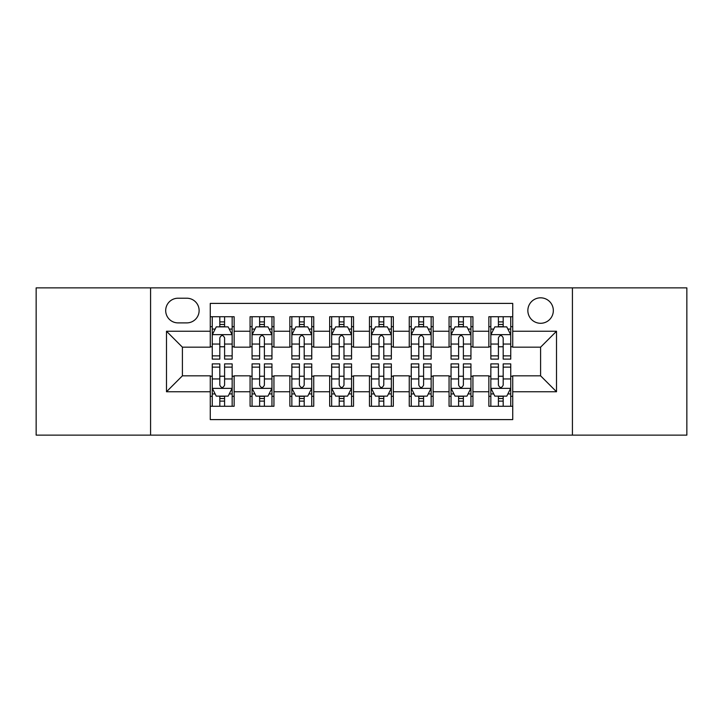 <?xml version="1.0" encoding="UTF-8"?>
<svg xmlns="http://www.w3.org/2000/svg" width="723" height="723" viewBox="0 0 723 723"><rect width="100%" height="100%" fill="white"/><g stroke="black" fill="none" stroke-linecap="round" stroke-linejoin="round"><path stroke-width="1.08" d="M540.596 297.822A12.734 12.734 0 0 0 527.853 310.556A12.734 12.734 0 0 0 540.596 323.289A12.734 12.734 0 0 0 553.33 310.556A12.734 12.734 0 0 0 540.596 297.822M572.426 435.129L686.85 435.129L686.85 287.871L572.426 287.871L572.426 435.129L150.574 435.129L150.574 287.871L36.15 287.871L36.15 435.129L150.574 435.129M512.734 316.728L488.856 316.728L488.856 331.251L472.932 331.251L472.932 347.176L488.856 347.176L488.856 331.251M472.932 331.251L472.932 316.728L449.055 316.728L449.055 331.251L433.14 331.251L433.14 347.176L449.055 347.176L449.055 331.251M433.14 331.251L433.14 316.728L409.254 316.728L409.254 331.251L393.339 331.251L393.339 347.176L409.254 347.176L409.254 331.251M393.339 331.251L393.339 316.728L369.462 316.728L369.462 331.251L353.538 331.251L353.538 347.176L369.462 347.176L369.462 331.251M353.538 331.251L353.538 316.728L329.661 316.728L329.661 331.251L313.746 331.251L313.746 347.176L329.661 347.176L329.661 331.251M313.746 331.251L313.746 316.728L289.86 316.728L289.86 331.251L273.945 331.251L273.945 347.176L289.86 347.176L289.86 331.251M273.945 331.251L273.945 316.728L250.068 316.728L250.068 347.176L234.144 347.176L234.144 316.728L210.266 316.728M210.266 406.272L234.144 406.272L234.144 375.824L250.068 375.824L250.068 406.272L273.945 406.272L273.945 375.824L289.86 375.824L289.86 391.749L273.945 391.749M289.86 391.749L289.86 406.272L313.746 406.272L313.746 375.824L329.661 375.824L329.661 391.749L313.746 391.749M329.661 391.749L329.661 406.272L353.538 406.272L353.538 375.824L369.462 375.824L369.462 391.749L353.538 391.749M369.462 391.749L369.462 406.272L393.339 406.272L393.339 375.824L409.254 375.824L409.254 391.749L393.339 391.749M409.254 391.749L409.254 406.272L433.14 406.272L433.14 375.824L449.055 375.824L449.055 391.749L433.14 391.749M449.055 391.749L449.055 406.272L472.932 406.272L472.932 375.824L488.856 375.824L488.856 391.749L472.932 391.749M178.03 322.892L186.787 322.892A12.336 12.336 0 0 0 199.123 310.556A12.336 12.336 0 0 0 186.787 298.219L178.03 298.219A12.336 12.336 0 0 0 165.694 310.556A12.336 12.336 0 0 0 178.03 322.892M572.426 287.871L150.574 287.871M512.734 331.251L512.734 303.398L210.266 303.398L210.266 347.176L182.404 347.176L182.404 375.824L210.266 375.824L210.266 419.602L512.734 419.602L512.734 375.824L540.596 375.824L540.596 347.176L512.734 347.176L512.734 331.251L556.511 331.251L556.511 391.749L512.734 391.749M210.266 391.749L166.489 391.749L166.489 331.251L210.266 331.251M488.856 391.749L488.856 406.272L512.734 406.272M210.266 326.679L212.255 326.679M219.819 326.679L224.591 326.679M232.155 326.679L234.144 326.679M210.266 346.778L212.255 346.778M219.819 346.778L224.591 346.778M232.155 346.778L234.144 346.778M210.266 376.222L212.255 376.222M219.819 376.222L224.591 376.222M232.155 376.222L234.144 376.222M210.266 396.321L212.255 396.321M219.819 396.321L224.591 396.321M232.155 396.321L234.144 396.321M250.068 346.778L252.056 346.778M259.62 346.778L264.392 346.778M271.956 346.778L273.945 346.778M250.068 326.679L252.056 326.679M259.62 326.679L264.392 326.679M271.956 326.679L273.945 326.679M250.068 376.222L252.056 376.222M259.62 376.222L264.392 376.222M271.956 376.222L273.945 376.222M250.068 396.321L252.056 396.321M259.62 396.321L264.392 396.321M271.956 396.321L273.945 396.321M289.86 376.222L291.857 376.222M299.412 376.222L304.193 376.222M311.749 376.222L313.746 376.222M289.86 396.321L291.857 396.321M299.412 396.321L304.193 396.321M311.749 396.321L313.746 396.321M289.86 326.679L291.857 326.679M299.412 326.679L304.193 326.679M311.749 326.679L313.746 326.679M289.86 346.778L291.857 346.778M299.412 346.778L304.193 346.778M311.749 346.778L313.746 346.778M329.661 376.222L331.649 376.222M339.214 376.222L343.985 376.222M351.55 376.222L353.538 376.222M329.661 396.321L331.649 396.321M339.214 396.321L343.985 396.321M351.55 396.321L353.538 396.321M329.661 326.679L331.649 326.679M339.214 326.679L343.985 326.679M351.55 326.679L353.538 326.679M329.661 346.778L331.649 346.778M339.214 346.778L343.985 346.778M351.55 346.778L353.538 346.778M369.462 376.222L371.45 376.222M379.015 376.222L383.786 376.222M391.351 376.222L393.339 376.222M369.462 396.321L371.45 396.321M379.015 396.321L383.786 396.321M391.351 396.321L393.339 396.321M369.462 326.679L371.45 326.679M379.015 326.679L383.786 326.679M391.351 326.679L393.339 326.679M369.462 346.778L371.45 346.778M379.015 346.778L383.786 346.778M391.351 346.778L393.339 346.778M409.254 376.222L411.251 376.222M418.807 376.222L423.588 376.222M431.143 376.222L433.14 376.222M409.254 396.321L411.251 396.321M418.807 396.321L423.588 396.321M431.143 396.321L433.14 396.321M409.254 326.679L411.251 326.679M418.807 326.679L423.588 326.679M431.143 326.679L433.14 326.679M409.254 346.778L411.251 346.778M418.807 346.778L423.588 346.778M431.143 346.778L433.14 346.778M449.055 376.222L451.044 376.222M458.608 376.222L463.38 376.222M470.944 376.222L472.932 376.222M449.055 396.321L451.044 396.321M458.608 396.321L463.38 396.321M470.944 396.321L472.932 396.321M449.055 326.679L451.044 326.679M458.608 326.679L463.38 326.679M470.944 326.679L472.932 326.679M449.055 346.778L451.044 346.778M458.608 346.778L463.38 346.778M470.944 346.778L472.932 346.778M488.856 376.222L490.845 376.222M498.409 376.222L503.181 376.222M510.745 376.222L512.734 376.222M488.856 396.321L490.845 396.321M498.409 396.321L503.181 396.321M510.745 396.321L512.734 396.321M488.856 326.679L490.845 326.679M498.409 326.679L503.181 326.679M510.745 326.679L512.734 326.679M488.856 346.778L490.845 346.778M498.409 346.778L503.181 346.778M510.745 346.778L512.734 346.778M182.404 347.176L166.489 331.251M182.404 375.824L166.489 391.749M556.511 331.251L540.596 347.176M556.511 391.749L540.596 375.824M224.591 321.898L219.819 321.898M232.155 355.87L224.591 355.87L224.591 359.114L232.155 359.114L232.155 334.839L228.179 326.877L216.24 326.877L212.255 334.839L212.255 359.114L219.819 359.114L219.819 355.87L212.255 355.87M212.255 334.839L212.255 316.728M232.155 334.839L232.155 316.728M219.819 326.877L219.819 316.728M224.591 316.728L224.591 326.877M224.591 355.87L224.591 337.822C223 334.758 221.41 334.758 219.819 337.822L219.819 355.87M219.819 401.102L224.591 401.102M212.255 367.13L219.819 367.13L219.819 363.886L212.255 363.886L212.255 388.161L216.24 396.123L228.179 396.123L232.155 388.161L232.155 363.886L224.591 363.886L224.591 367.13L232.155 367.13M232.155 388.161L232.155 406.272M212.255 388.161L212.255 406.272M224.591 396.123L224.591 406.272M219.819 406.272L219.819 396.123M219.819 367.13L219.819 385.178C221.41 388.242 223 388.242 224.591 385.178L224.591 367.13M264.392 321.898L259.62 321.898M271.956 355.87L264.392 355.87L264.392 359.114L271.956 359.114L271.956 334.839L267.971 326.877L256.032 326.877L252.056 334.839L252.056 359.114L259.62 359.114L259.62 355.87L252.056 355.87M252.056 334.839L252.056 316.728M271.956 334.839L271.956 316.728M259.62 326.877L259.62 316.728M264.392 316.728L264.392 326.877M264.392 355.87L264.392 337.822C262.801 334.758 261.211 334.758 259.62 337.822L259.62 355.87M304.193 321.898L299.412 321.898M311.749 355.87L304.193 355.87L304.193 359.114L311.749 359.114L311.749 334.839L307.772 326.877L295.834 326.877L291.857 334.839L291.857 359.114L299.412 359.114L299.412 355.87L291.857 355.87M291.857 334.839L291.857 316.728M311.749 334.839L311.749 316.728M299.412 326.877L299.412 316.728M304.193 316.728L304.193 326.877M304.193 355.87L304.193 337.822C302.603 334.758 301.012 334.758 299.412 337.822L299.412 355.87M343.985 321.898L339.214 321.898M351.55 355.87L343.985 355.87L343.985 359.114L351.55 359.114L351.55 334.839L347.573 326.877L335.635 326.877L331.649 334.839L331.649 359.114L339.214 359.114L339.214 355.87L331.649 355.87M331.649 334.839L331.649 316.728M351.55 334.839L351.55 316.728M339.214 326.877L339.214 316.728M343.985 316.728L343.985 326.877M343.985 355.87L343.985 337.822C342.395 334.758 340.804 334.758 339.214 337.822L339.214 355.87M383.786 321.898L379.015 321.898M391.351 355.87L383.786 355.87L383.786 359.114L391.351 359.114L391.351 334.839L387.365 326.877L375.427 326.877L371.45 334.839L371.45 359.114L379.015 359.114L379.015 355.87L371.45 355.87M371.45 334.839L371.45 316.728M391.351 334.839L391.351 316.728M379.015 326.877L379.015 316.728M383.786 316.728L383.786 326.877M383.786 355.87L383.786 337.822C382.196 334.758 380.605 334.758 379.015 337.822L379.015 355.87M259.62 401.102L264.392 401.102M252.056 367.13L259.62 367.13L259.62 363.886L252.056 363.886L252.056 388.161L256.032 396.123L267.971 396.123L271.956 388.161L271.956 363.886L264.392 363.886L264.392 367.13L271.956 367.13M271.956 388.161L271.956 406.272M252.056 388.161L252.056 406.272M264.392 396.123L264.392 406.272M259.62 406.272L259.62 396.123M259.62 367.13L259.62 385.178C261.211 388.242 262.801 388.242 264.392 385.178L264.392 367.13M299.412 401.102L304.193 401.102M291.857 367.13L299.412 367.13L299.412 363.886L291.857 363.886L291.857 388.161L295.834 396.123L307.772 396.123L311.749 388.161L311.749 363.886L304.193 363.886L304.193 367.13L311.749 367.13M311.749 388.161L311.749 406.272M291.857 388.161L291.857 406.272M304.193 396.123L304.193 406.272M299.412 406.272L299.412 396.123M299.412 367.13L299.412 385.178C301.003 388.242 302.594 388.242 304.193 385.178L304.193 367.13M339.214 401.102L343.985 401.102M331.649 367.13L339.214 367.13L339.214 363.886L331.649 363.886L331.649 388.161L335.635 396.123L347.573 396.123L351.55 388.161L351.55 363.886L343.985 363.886L343.985 367.13L351.55 367.13M351.55 388.161L351.55 406.272M331.649 388.161L331.649 406.272M343.985 396.123L343.985 406.272M339.214 406.272L339.214 396.123M339.214 367.13L339.214 385.178C340.804 388.242 342.395 388.242 343.985 385.178L343.985 367.13M379.015 401.102L383.786 401.102M371.45 367.13L379.015 367.13L379.015 363.886L371.45 363.886L371.45 388.161L375.427 396.123L387.365 396.123L391.351 388.161L391.351 363.886L383.786 363.886L383.786 367.13L391.351 367.13M391.351 388.161L391.351 406.272M371.45 388.161L371.45 406.272M383.786 396.123L383.786 406.272M379.015 406.272L379.015 396.123M379.015 367.13L379.015 385.178C380.605 388.242 382.196 388.242 383.786 385.178L383.786 367.13M423.588 321.898L418.807 321.898M431.143 355.87L423.588 355.87L423.588 359.114L431.143 359.114L431.143 334.839L427.166 326.877L415.228 326.877L411.251 334.839L411.251 359.114L418.807 359.114L418.807 355.87L411.251 355.87M411.251 334.839L411.251 316.728M431.143 334.839L431.143 316.728M418.807 326.877L418.807 316.728M423.588 316.728L423.588 326.877M423.588 355.87L423.588 337.822C421.997 334.758 420.406 334.758 418.807 337.822L418.807 355.87M418.807 401.102L423.588 401.102M411.251 367.13L418.807 367.13L418.807 363.886L411.251 363.886L411.251 388.161L415.228 396.123L427.166 396.123L431.143 388.161L431.143 363.886L423.588 363.886L423.588 367.13L431.143 367.13M431.143 388.161L431.143 406.272M411.251 388.161L411.251 406.272M423.588 396.123L423.588 406.272M418.807 406.272L418.807 396.123M418.807 367.13L418.807 385.178C420.397 388.242 421.988 388.242 423.588 385.178L423.588 367.13M463.38 321.898L458.608 321.898M470.944 355.87L463.38 355.87L463.38 359.114L470.944 359.114L470.944 334.839L466.968 326.877L455.029 326.877L451.044 334.839L451.044 359.114L458.608 359.114L458.608 355.87L451.044 355.87M451.044 334.839L451.044 316.728M470.944 334.839L470.944 316.728M458.608 326.877L458.608 316.728M463.38 316.728L463.38 326.877M463.38 355.87L463.38 337.822C461.789 334.758 460.199 334.758 458.608 337.822L458.608 355.87M458.608 401.102L463.38 401.102M451.044 367.13L458.608 367.13L458.608 363.886L451.044 363.886L451.044 388.161L455.029 396.123L466.968 396.123L470.944 388.161L470.944 363.886L463.38 363.886L463.38 367.13L470.944 367.13M470.944 388.161L470.944 406.272M451.044 388.161L451.044 406.272M463.38 396.123L463.38 406.272M458.608 406.272L458.608 396.123M458.608 367.13L458.608 385.178C460.199 388.242 461.789 388.242 463.38 385.178L463.38 367.13M503.181 321.898L498.409 321.898M510.745 355.87L503.181 355.87L503.181 359.114L510.745 359.114L510.745 334.839L506.76 326.877L494.821 326.877L490.845 334.839L490.845 359.114L498.409 359.114L498.409 355.87L490.845 355.87M490.845 334.839L490.845 316.728M510.745 334.839L510.745 316.728M498.409 326.877L498.409 316.728M503.181 316.728L503.181 326.877M503.181 355.87L503.181 337.822C501.59 334.758 500 334.758 498.409 337.822L498.409 355.87M498.409 401.102L503.181 401.102M490.845 367.13L498.409 367.13L498.409 363.886L490.845 363.886L490.845 388.161L494.821 396.123L506.76 396.123L510.745 388.161L510.745 363.886L503.181 363.886L503.181 367.13L510.745 367.13M510.745 388.161L510.745 406.272M490.845 388.161L490.845 406.272M503.181 396.123L503.181 406.272M498.409 406.272L498.409 396.123M498.409 367.13L498.409 385.178C500 388.242 501.59 388.242 503.181 385.178L503.181 367.13M250.068 391.749L234.144 391.749M250.068 331.251L234.144 331.251M232.056 334.641L212.354 334.641M212.255 329.064L215.138 329.064M229.272 329.064L232.155 329.064M219.819 344.058L212.255 344.058M232.155 344.058L224.591 344.058M224.591 324.437L219.819 324.437M212.354 388.359L232.056 388.359M232.155 393.936L229.272 393.936M215.138 393.936L212.255 393.936M224.591 378.942L232.155 378.942M212.255 378.942L219.819 378.942M219.819 398.563L224.591 398.563M271.857 334.641L252.155 334.641M252.056 329.064L254.939 329.064M269.073 329.064L271.956 329.064M259.62 344.058L252.056 344.058M271.956 344.058L264.392 344.058M264.392 324.437L259.62 324.437M311.649 334.641L291.956 334.641M291.857 329.064L294.74 329.064M308.866 329.064L311.749 329.064M299.412 344.058L291.857 344.058M311.749 344.058L304.193 344.058M304.193 324.437L299.412 324.437M351.45 334.641L331.749 334.641M331.649 329.064L334.532 329.064M348.667 329.064L351.55 329.064M339.214 344.058L331.649 344.058M351.55 344.058L343.985 344.058M343.985 324.437L339.214 324.437M391.251 334.641L371.55 334.641M371.45 329.064L374.333 329.064M388.468 329.064L391.351 329.064M379.015 344.058L371.45 344.058M391.351 344.058L383.786 344.058M383.786 324.437L379.015 324.437M252.155 388.359L271.857 388.359M271.956 393.936L269.073 393.936M254.939 393.936L252.056 393.936M264.392 378.942L271.956 378.942M252.056 378.942L259.62 378.942M259.62 398.563L264.392 398.563M291.956 388.359L311.649 388.359M311.749 393.936L308.866 393.936M294.74 393.936L291.857 393.936M304.193 378.942L311.749 378.942M291.857 378.942L299.412 378.942M299.412 398.563L304.193 398.563M331.749 388.359L351.45 388.359M351.55 393.936L348.667 393.936M334.532 393.936L331.649 393.936M343.985 378.942L351.55 378.942M331.649 378.942L339.214 378.942M339.214 398.563L343.985 398.563M371.55 388.359L391.251 388.359M391.351 393.936L388.468 393.936M374.333 393.936L371.45 393.936M383.786 378.942L391.351 378.942M371.45 378.942L379.015 378.942M379.015 398.563L383.786 398.563M431.044 334.641L411.351 334.641M411.251 329.064L414.134 329.064M428.26 329.064L431.143 329.064M418.807 344.058L411.251 344.058M431.143 344.058L423.588 344.058M423.588 324.437L418.807 324.437M411.351 388.359L431.044 388.359M431.143 393.936L428.26 393.936M414.134 393.936L411.251 393.936M423.588 378.942L431.143 378.942M411.251 378.942L418.807 378.942M418.807 398.563L423.588 398.563M470.845 334.641L451.143 334.641M451.044 329.064L453.927 329.064M468.061 329.064L470.944 329.064M458.608 344.058L451.044 344.058M470.944 344.058L463.38 344.058M463.38 324.437L458.608 324.437M451.143 388.359L470.845 388.359M470.944 393.936L468.061 393.936M453.927 393.936L451.044 393.936M463.38 378.942L470.944 378.942M451.044 378.942L458.608 378.942M458.608 398.563L463.38 398.563M510.646 334.641L490.944 334.641M490.845 329.064L493.728 329.064M507.862 329.064L510.745 329.064M498.409 344.058L490.845 344.058M510.745 344.058L503.181 344.058M503.181 324.437L498.409 324.437M490.944 388.359L510.646 388.359M510.745 393.936L507.862 393.936M493.728 393.936L490.845 393.936M503.181 378.942L510.745 378.942M490.845 378.942L498.409 378.942M498.409 398.563L503.181 398.563"/></g></svg>
